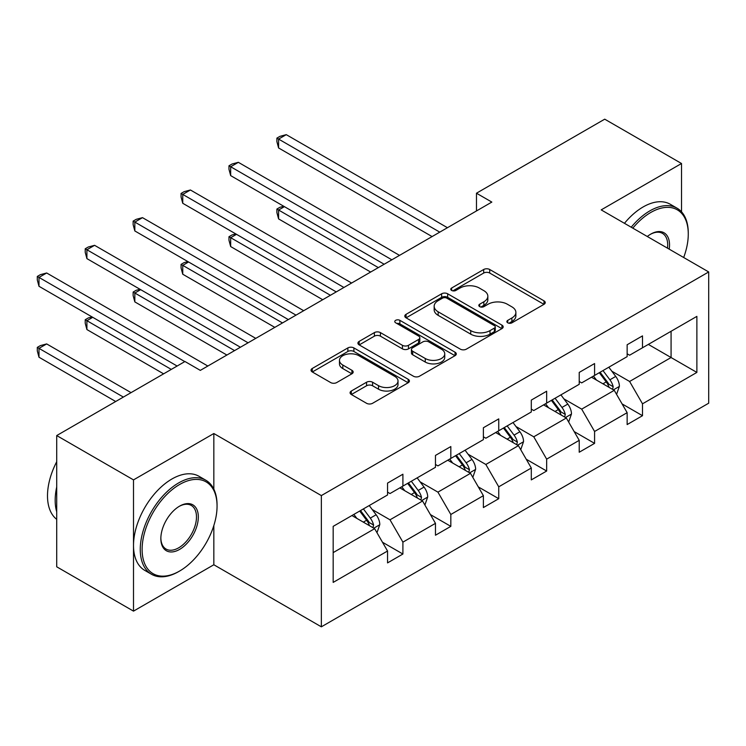 <?xml version="1.0" encoding="UTF-8"?>
<svg xmlns="http://www.w3.org/2000/svg" width="746" height="746" viewBox="0 0 746 746"><rect width="100%" height="100%" fill="white"/><g stroke="black" fill="none" stroke-linecap="round" stroke-linejoin="round"><path stroke-width="1.12" d="M507.737 322.813A2.984 1.725 0 0 0 511.961 322.813L543.993 304.321A4.262 2.462 0 0 0 545.242 302.578A4.262 2.462 0 0 0 543.993 300.843L489.721 269.502A4.262 2.462 0 0 0 483.688 269.502L451.656 288.003A2.984 1.725 0 0 0 450.78 289.224A2.984 1.725 0 0 0 451.656 290.436A2.984 1.725 0 0 0 455.881 290.436L460.021 288.04A13.642 7.88 0 0 1 479.324 288.04L483.846 290.66A13.642 7.88 0 0 1 487.837 296.227A13.642 7.88 0 0 1 483.846 301.794L479.697 304.191A2.984 1.725 0 0 0 478.82 305.412A2.984 1.725 0 0 0 479.697 306.625A2.984 1.725 0 0 0 483.921 306.625L488.061 304.237A13.642 7.88 0 0 1 507.364 304.237L511.887 306.848A13.642 7.88 0 0 1 515.878 312.415A13.642 7.88 0 0 1 511.887 317.983L507.737 320.379A2.984 1.725 0 0 0 506.86 321.601A2.984 1.725 0 0 0 507.737 322.813L507.737 320.379M351.329 391.016A4.262 2.462 0 0 0 350.079 392.75A4.262 2.462 0 0 0 351.329 394.494L366.556 403.288A4.262 2.462 0 0 0 372.58 403.288L408.165 382.745A4.262 2.462 0 0 0 409.414 381.001A4.262 2.462 0 0 0 408.165 379.266L353.893 347.925A4.262 2.462 0 0 0 347.86 347.925L312.276 368.468A4.262 2.462 0 0 0 311.035 370.212A4.262 2.462 0 0 0 312.276 371.946L330.674 382.567A4.262 2.462 0 0 0 336.707 382.567L351.925 373.774A4.262 2.462 0 0 0 353.175 372.04A4.262 2.462 0 0 0 351.925 370.296L342.806 365.027A11.404 6.583 0 0 1 339.467 360.374A11.404 6.583 0 0 1 346.508 354.294A11.404 6.583 0 0 1 358.938 355.721L394.671 376.348A11.404 6.583 0 0 1 398.01 381.001A11.404 6.583 0 0 1 390.969 387.09A11.404 6.583 0 0 1 378.539 385.663L372.58 382.222A4.262 2.462 0 0 0 366.556 382.222L351.329 391.016L351.329 394.494M213.832 433.519L133.506 479.892L56.715 435.561L56.715 566.801L133.506 611.133L213.832 564.759L321.349 626.827L321.349 495.586L213.832 433.519L213.832 489.152M681.518 211.808L681.518 163.505L601.192 209.887L708.7 271.954L321.349 495.586M681.518 163.505L604.717 119.173L476.47 193.214L476.47 210.95M56.715 435.561L184.961 361.512L200.32 370.38L491.828 202.082L476.47 193.214M460.329 349.147A4.262 2.462 0 0 0 466.353 349.147L501.937 328.604A4.262 2.462 0 0 0 503.186 326.86A4.262 2.462 0 0 0 501.937 325.125L447.665 293.793A4.262 2.462 0 0 0 441.632 293.793L406.048 314.327A4.262 2.462 0 0 0 404.798 316.071A4.262 2.462 0 0 0 406.048 317.815L460.329 349.147M396.844 323.466A2.984 1.725 0 0 1 399.875 323.885L399.875 320.332L455.051 352.196A4.262 2.462 0 0 1 456.3 353.93A4.262 2.462 0 0 1 455.051 355.674L419.466 376.217A4.262 2.462 0 0 1 413.443 376.217L359.162 344.885L359.162 341.398A4.262 2.462 0 0 0 357.921 343.141A4.262 2.462 0 0 0 359.162 344.885M359.162 341.398L374.389 332.604A4.262 2.462 0 0 1 380.423 332.604L402.43 345.314A4.262 2.462 0 0 0 408.463 345.314L418.562 339.486A4.262 2.462 0 0 0 419.811 337.742A4.262 2.462 0 0 0 418.562 336.008L395.65 322.776A2.984 1.725 0 0 1 394.774 321.554A2.984 1.725 0 0 1 396.62 319.959A2.984 1.725 0 0 1 399.875 320.332M133.506 479.892L133.506 611.133M333.173 526.359L387.547 494.971L387.547 483.091L402.905 474.223L402.905 486.103L435.468 467.304L435.468 455.424L450.826 446.556L450.826 458.436L483.38 439.636L483.38 427.756L498.748 418.888L498.748 430.768L531.301 411.969L531.301 400.089L546.659 391.221L546.659 403.101L579.222 384.302L579.222 372.422L594.581 363.554L594.581 375.434L627.144 356.635L627.144 344.755L642.502 335.887L642.502 347.776L696.876 316.379L696.876 372.422L642.502 403.819L642.502 415.699L627.144 424.567L627.144 412.678L594.581 431.477L594.581 443.366L579.222 452.235L579.222 440.345L546.659 459.144L546.659 471.034L531.301 479.892L531.301 468.012L498.748 486.812L498.748 498.692L483.38 507.56L483.38 495.68L450.826 514.479L450.826 526.359L435.468 535.227L435.468 523.347L402.905 542.146L402.905 554.026L387.547 562.894L387.547 551.014L333.173 582.402L333.173 526.359M321.349 626.827L708.7 403.194L708.7 271.954M399.828 487.875L422.562 501.004L389.999 519.803L372.226 509.537M389.999 519.803L402.905 542.146M422.562 501.004L435.468 523.347M387.547 492.136L389.999 493.554L402.905 486.103M447.749 460.207L470.484 473.337L437.921 492.136L420.147 481.869M437.921 492.136L450.826 514.479M470.484 473.337L483.38 495.68M435.468 464.469L437.921 465.886L450.826 458.436M495.67 432.54L518.405 445.67L485.842 464.469L468.059 454.202M485.842 464.469L498.748 486.812M518.405 445.67L531.301 468.012M483.38 436.802L485.842 438.219L498.748 430.768M543.592 404.882L566.326 418.002L533.763 436.802L515.98 426.535M533.763 436.802L546.659 459.144M566.326 418.002L579.222 440.345M531.301 409.134L533.763 410.552L546.659 403.101M591.513 377.215L614.247 390.335L581.684 409.134L563.901 398.868M581.684 409.134L594.581 431.477M614.247 390.335L627.144 412.678M579.222 381.467L581.684 382.885L594.581 375.434M648.339 344.4L671.074 357.53L629.605 381.467L611.823 371.2M629.605 381.467L642.502 403.819M696.876 372.422L671.074 357.53L671.074 331.28L696.876 316.379M627.144 353.8L629.605 355.217L642.502 347.776M333.173 552.609L374.641 528.672L351.916 515.542M374.641 528.672L387.547 551.014M622.08 403.903L642.502 415.699M574.159 431.57L594.581 443.366M526.238 459.238L546.659 471.034M478.317 486.905L498.748 498.692M430.395 514.572L450.826 526.359M382.474 542.239L402.905 554.026M213.832 564.759L213.832 525.566M508.931 323.242L511.887 321.535A13.642 7.88 0 0 0 515.878 315.959L515.878 312.415M487.837 296.227L487.837 299.771A13.642 7.88 0 0 1 483.846 305.347L480.89 307.044M543.937 304.349L489.721 273.055A4.262 2.462 0 0 0 483.688 273.055L452.85 290.856M501.881 328.641L447.665 297.337A4.262 2.462 0 0 0 441.632 297.337L406.104 317.843M494.393 328.081A2.984 1.725 0 0 0 495.269 326.86A2.984 1.725 0 0 0 494.393 325.648L446.761 298.139A2.984 1.725 0 0 0 442.537 298.139L438.163 300.666A13.642 7.88 0 0 0 434.163 306.233A13.642 7.88 0 0 0 438.163 311.809L470.726 330.609A13.642 7.88 0 0 0 490.019 330.609L494.393 328.081L494.393 331.634A2.984 1.725 0 0 0 495.269 330.413L495.269 326.86M434.163 306.233L434.163 309.786A13.642 7.88 0 0 0 438.163 315.353L438.163 311.809M494.393 331.634L490.019 334.152A13.642 7.88 0 0 1 470.726 334.152L438.163 315.353M359.227 344.913L374.389 336.157L374.389 332.604M419.811 337.742L419.811 341.295A4.262 2.462 0 0 1 418.562 343.029L408.463 348.867A4.262 2.462 0 0 1 402.43 348.867L380.423 336.157A4.262 2.462 0 0 0 374.389 336.157M399.875 323.885L454.995 355.711M425.276 358.5A11.404 6.583 0 0 0 437.706 359.926A11.404 6.583 0 0 0 444.747 353.846A11.404 6.583 0 0 0 441.408 349.193L428.819 341.92A4.262 2.462 0 0 0 422.786 341.92L412.687 347.757A4.262 2.462 0 0 0 411.438 349.492A4.262 2.462 0 0 0 412.687 351.235L425.276 358.5L425.276 362.052A11.404 6.583 0 0 0 437.706 363.479A11.404 6.583 0 0 0 444.747 357.39L444.747 353.846M411.438 349.492L411.438 353.045A4.262 2.462 0 0 0 412.687 354.779L412.687 351.235M425.276 362.052L412.687 354.779M398.01 381.001L398.01 384.554A11.404 6.583 0 0 1 390.969 390.634A11.404 6.583 0 0 1 378.539 389.207L372.58 385.766A4.262 2.462 0 0 0 366.556 385.766L351.385 394.522M339.467 360.374L339.467 363.917A11.404 6.583 0 0 0 342.806 368.58L342.806 365.027M351.87 373.811L342.806 368.58M408.109 382.773L353.893 351.478A4.262 2.462 0 0 0 347.86 351.478L312.341 371.984M616.578 394.382L619.404 386.223A11.516 6.649 -120 0 0 615.73 376.422L608.829 367.209M596.464 380.068L593.471 376.077M284.422 206.661L278.584 210.027L278.584 218.895L370.65 272.048M612.541 389.356L613.184 386.708A11.516 6.649 -120 0 0 609.892 379.789L602.992 370.585M600.11 372.245L607.701 382.381A5.865 3.385 60 0 1 608.764 384.162L613.184 386.708M599.308 372.711L606.209 381.915A11.516 6.649 60 0 1 609.072 387.351M278.584 218.895L276.897 212.601L276.897 209.048L378.325 267.609M276.897 209.048L279.974 207.276L283.75 206.269M439.767 232.137L278.584 139.082L286.268 134.653L447.441 227.707M432.083 236.575L278.584 147.95L278.584 139.082L276.897 138.113L279.974 136.341L286.268 134.653M278.584 147.95L276.897 141.656L276.897 138.113M683.681 257.51A53.003 30.595 120 0 0 688.269 234.095A53.003 30.595 120 0 0 650.801 212.451A53.003 30.595 120 0 0 632.813 228.145M631.219 227.222A54.299 31.351 -60 0 1 649.878 210.857A54.299 31.351 -60 0 1 677.023 208.171A54.299 31.351 -60 0 1 688.269 233.032L688.269 234.095M647.286 236.501A26.502 15.302 -60 0 1 650.801 234.095L650.801 234.095A26.502 15.302 -60 0 1 669.199 249.155M624.458 223.315A54.299 31.351 -60 0 1 643.117 206.959A54.299 31.351 -60 0 1 670.272 204.264L677.023 208.171M667.483 248.157A25.196 14.547 120 0 0 662.476 233.377A25.196 14.547 120 0 0 650.325 234.365M178.667 571.585L179.59 571.054A53.003 30.595 120 0 0 179.59 571.054A53.003 30.595 120 0 0 217.058 506.142A53.003 30.595 120 0 0 179.581 484.508A53.003 30.595 120 0 0 142.113 549.42A53.003 30.595 120 0 0 179.581 571.054L178.667 571.585A54.299 31.351 -60 0 1 151.513 574.271A54.299 31.351 -60 0 1 143.185 530.76A54.299 31.351 -60 0 1 178.667 482.914A54.299 31.351 -60 0 1 205.812 480.219A54.299 31.351 -60 0 1 217.058 505.079L217.058 506.142M179.581 549.42A26.502 15.302 -60 0 1 160.847 538.603A26.502 15.302 -60 0 1 179.581 506.142L179.581 506.142A26.502 15.302 -60 0 1 198.324 516.959A26.502 15.302 -60 0 1 179.581 549.42M160.856 538.053A25.196 14.547 120 0 0 166.069 549.065A25.196 14.547 120 0 0 178.667 547.825A25.196 14.547 120 0 0 195.126 525.622A25.196 14.547 120 0 0 191.265 505.424A25.196 14.547 120 0 0 179.115 506.422M151.513 574.271L144.752 570.373A54.299 31.351 -60 0 1 136.434 526.862A54.299 31.351 -60 0 1 171.906 479.007A54.299 31.351 -60 0 1 199.061 476.321L205.812 480.219M56.715 511.821A54.299 31.351 -60 0 1 56.715 486.989M56.715 519.356A54.299 31.351 -60 0 1 56.715 461.718M568.657 422.05L571.483 413.89A11.516 6.649 -120 0 0 567.809 404.08L560.908 394.876M548.543 407.736L545.55 403.745M236.51 234.319L230.673 237.694L230.673 246.562L322.729 299.715M564.619 417.023L565.263 414.375A11.516 6.649 -120 0 0 561.971 407.456L555.08 398.252M552.189 399.912L559.78 410.048A5.865 3.385 60 0 1 560.843 411.829L565.263 414.375M551.387 400.378L558.288 409.582A11.516 6.649 60 0 1 561.151 415.018M230.673 246.562L228.975 240.268L228.975 236.715L330.413 295.276M228.975 236.715L232.053 234.943L235.829 233.936M520.736 449.717L523.561 441.557A11.516 6.649 -120 0 0 519.887 431.748L512.996 422.544M500.622 435.403L497.629 431.412M188.589 261.986L182.751 265.362L182.751 274.23L274.808 327.373M516.708 444.691L517.351 442.042A11.516 6.649 -120 0 0 514.05 435.123L507.159 425.91M504.268 427.579L511.859 437.715A5.865 3.385 60 0 1 512.931 439.497L517.351 442.042M503.466 428.045L510.367 437.249A11.516 6.649 60 0 1 513.239 442.686M182.751 274.23L181.064 267.935L181.064 264.382L282.492 322.943M181.064 264.382L184.131 262.611L187.908 261.604M391.846 259.804L230.673 166.75L238.347 162.32L399.52 255.374M384.162 264.243L230.673 175.618L230.673 166.75L228.975 165.78L232.053 164.008L238.347 162.32M230.673 175.618L228.975 169.323L228.975 165.78M343.925 287.471L182.751 194.417L190.426 189.988L351.608 283.042M336.25 291.91L182.751 203.285L182.751 194.417L181.064 193.447L184.131 191.666L190.426 189.988M182.751 203.285L181.064 196.991L181.064 193.447M472.815 477.375L475.64 469.215A11.516 6.649 -120 0 0 471.966 459.415L465.075 450.211M452.701 463.07L449.717 459.079M140.668 289.653L134.83 293.029L134.83 301.897L226.887 355.04M468.786 472.358L469.43 469.71A11.516 6.649 -120 0 0 466.129 462.79L459.238 453.577M456.356 455.246L463.937 465.373A5.865 3.385 60 0 1 465.01 467.155L469.43 469.71M455.554 455.713L462.445 464.917A11.516 6.649 60 0 1 465.317 470.353M134.83 301.897L133.142 295.593L133.142 292.05L234.57 350.611M133.142 292.05L136.21 290.278L139.987 289.262M296.003 315.138L134.83 222.084L142.505 217.655L303.687 310.709M288.329 319.577L134.83 230.952L134.83 222.084L133.142 221.114L136.21 219.333L142.505 217.655M134.83 230.952L133.142 224.658L133.142 221.114M424.894 505.042L427.719 496.883A11.516 6.649 -120 0 0 424.045 487.082L417.154 477.878M404.78 490.737L401.796 486.746M92.746 317.32L86.909 320.696L86.909 329.555L163.607 373.839M420.865 500.016L421.509 497.377A11.516 6.649 -120 0 0 418.217 490.448L411.316 481.245M408.435 482.914L416.026 493.041A5.865 3.385 60 0 1 417.089 494.822L421.509 497.377M407.633 483.371L414.524 492.584A11.516 6.649 60 0 1 417.396 498.02M86.909 329.555L85.221 323.26L85.221 319.717L171.291 369.41M85.221 319.717L88.289 317.945L92.075 316.929M248.082 342.806L86.909 249.751L94.593 245.322L255.766 338.376M240.408 347.235L86.909 258.62L86.909 249.751L85.221 248.772L88.289 247.001L94.593 245.322M86.909 258.62L85.221 252.325L85.221 248.772M376.982 532.709L379.798 524.55A11.516 6.649 -120 0 0 376.133 514.749L369.233 505.546M356.868 518.405L353.874 514.414M131.054 392.638L46.672 343.925L38.988 348.354L38.988 357.222L115.695 401.507M372.944 527.683L373.587 525.044A11.516 6.649 -120 0 0 370.296 518.116L363.395 508.912M360.514 510.581L368.104 520.708A5.865 3.385 60 0 1 369.167 522.489L373.587 525.044M359.712 511.038L366.603 520.251A11.516 6.649 60 0 1 369.475 525.688M38.988 357.222L37.3 350.928L37.3 347.384L123.37 397.077M37.3 347.384L40.368 345.612L46.672 343.925M184.803 361.605L38.988 277.419L46.672 272.98L207.845 366.034M177.128 366.034L38.988 286.287L38.988 277.419L37.3 276.44L40.368 274.668L46.672 272.98M38.988 286.287L37.3 279.992L37.3 276.44M511.887 321.535L511.887 317.983M479.697 306.625L479.697 304.191M483.846 305.347L483.846 301.794M451.656 290.436L451.656 288.003M483.688 273.055L483.688 269.502M489.721 273.055L489.721 269.502M543.993 304.321L543.993 300.843M406.048 317.815L406.048 314.327M441.632 297.337L441.632 293.793M447.665 297.337L447.665 293.793M501.937 328.604L501.937 325.125M470.726 334.152L470.726 330.609M490.019 334.152L490.019 330.609M380.423 336.157L380.423 332.604M402.43 348.867L402.43 345.314M408.463 348.867L408.463 345.314M418.562 343.029L418.562 339.486M455.051 355.674L455.051 352.196M366.556 385.766L366.556 382.222M372.58 385.766L372.58 382.222M378.539 389.207L378.539 385.663M351.925 373.774L351.925 370.296M312.276 371.946L312.276 368.468M347.86 351.478L347.86 347.925M353.893 351.478L353.893 347.925M408.165 382.745L408.165 379.266M613.417 389.86L619.329 386.447M609.892 379.789L615.73 376.422M602.936 383.808L606.209 381.915M565.496 417.527L571.408 414.114M561.971 407.456L567.809 404.08M555.015 411.475L558.288 409.582M517.575 445.194L523.487 441.772M514.05 435.123L519.887 431.748M507.093 439.142L510.367 437.249M469.654 472.852L475.566 469.439M466.129 462.79L471.966 459.415M459.172 466.8L462.445 464.917M421.732 500.519L427.644 497.106M418.217 490.448L424.045 487.082M411.251 494.467L414.524 492.584M373.811 528.187L379.723 524.774M370.296 518.116L376.133 514.749M363.33 522.135L366.603 520.251"/></g></svg>
